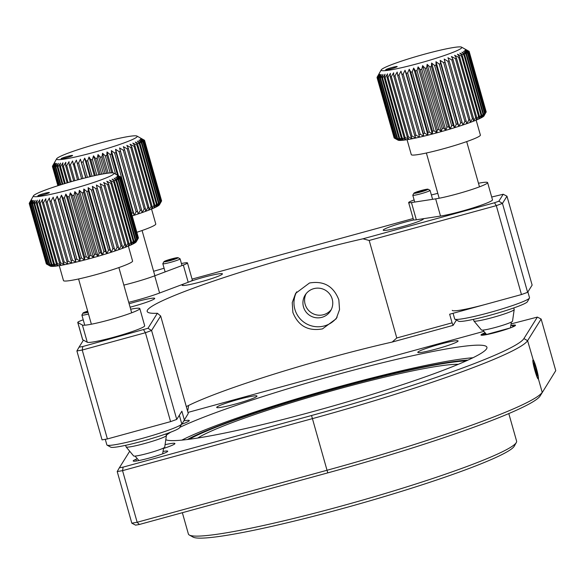 <?xml version="1.0" encoding="UTF-8"?>
<svg xmlns="http://www.w3.org/2000/svg" width="585" height="585" viewBox="0 0 585 585"><rect width="100%" height="100%" fill="white"/><g stroke="black" fill="none" stroke-linecap="round" stroke-linejoin="round"><path stroke-width="0.88" d="M527.619 292.325L521.469 294.555L496.307 205.642L494.508 202.768L498.866 201.196L502.464 203.412L527.619 292.325L532.138 285.114L506.976 196.202L502.464 203.412L496.307 205.642L369.186 240.464L362.971 238.804A149.606 13.038 -15.8 0 0 301.385 254.314A149.606 13.038 -15.8 0 0 147.171 311.439A149.606 13.038 -15.8 0 0 157.38 313.26L160.663 315.988L151.581 330.496L176.743 419.408L170.586 421.631L107.391 438.947L82.229 350.035L76.898 350.956L102.053 439.861L107.391 438.947M369.186 240.464L396.784 337.976L452.088 322.832L453.104 325.37L392.184 342.057L396.784 337.976M392.184 342.057A149.606 13.038 -15.8 0 0 330.605 357.567A149.606 13.038 -15.8 0 0 186.315 406.619M338.847 299.856L339.534 309.626L336.229 318.737L322.489 328.887C308.12 331.432 298.248 325.955 292.88 312.448L292.244 302.599L295.652 293.334L309.502 282.994C323.805 280.603 333.589 286.219 338.847 299.856M413.756 219.938A20.943 1.828 -15.8 0 0 404.805 222.183A20.943 1.828 -15.8 0 0 383.212 230.183A20.943 1.828 -15.8 0 0 401.932 226.775A20.943 1.828 -15.8 0 0 423.518 218.775A20.943 1.828 -15.8 0 0 423.452 218.68M130.097 307.191A20.943 1.828 -15.8 0 0 133.131 306.379A20.943 1.828 -15.8 0 0 154.725 298.387A20.943 1.828 -15.8 0 0 136.005 301.794A20.943 1.828 -15.8 0 0 129.131 303.783M184.553 283.637A20.943 1.828 -15.8 0 0 182.132 285.268A20.943 1.828 -15.8 0 0 200.845 281.853A20.943 1.828 -15.8 0 0 222.439 273.86A20.943 1.828 -15.8 0 0 203.719 277.268A20.943 1.828 -15.8 0 0 190.505 281.327M313.787 288.654A14.961 14.837 -147.9 0 0 305.918 311.842A14.961 14.837 -147.9 0 0 330.525 310.927A14.961 14.837 -147.9 0 0 313.787 288.654M306.057 293.787A14.961 14.837 -147.9 0 0 331.278 309.575M296.668 291.835A23.934 23.736 -147.9 0 0 313.611 326.371A23.934 23.736 -147.9 0 0 337.114 317.187M413.164 218.534L192.048 279.103M362.971 238.804L494.508 202.768M506.976 196.202L503.21 194.257L491.692 197.021M498.866 201.196L503.21 194.257M83.436 340.141L79.041 347.161L82.814 346.51L147.983 328.28L151.581 330.496L145.424 332.726L170.586 421.631M143.632 329.852L145.424 332.726L82.229 350.035L82.814 346.51M147.983 328.28L157.38 313.26M182.249 423.467L188.26 413.5L182.249 423.467L181.701 423.62M176.743 419.408L181.876 411.211L184.312 419.811M160.663 315.988L188.26 413.5M79.041 347.161L76.898 350.956M521.469 294.555L449.653 314.225L452.088 322.832M453.104 325.37L456.446 320.032M439.379 344.368A20.943 1.828 -15.8 0 0 417.785 352.36A20.943 1.828 -15.8 0 0 436.505 348.952A20.943 1.828 -15.8 0 0 458.092 340.96A20.943 1.828 -15.8 0 0 439.379 344.368M238.292 399.445A20.943 1.828 -15.8 0 0 216.706 407.445A20.943 1.828 -15.8 0 0 235.419 404.038A20.943 1.828 -15.8 0 0 257.012 396.038A20.943 1.828 -15.8 0 0 238.292 399.445M165.796 439.744A167.559 14.603 -15.8 0 0 314.203 411.248A167.559 14.603 -15.8 0 0 486.925 347.263A167.559 14.603 -15.8 0 0 337.194 374.532A167.559 14.603 -15.8 0 0 179.778 427.379M170.805 432.139A167.559 14.603 -15.8 0 0 166.337 435.284M129.709 451.247L119.362 467.773L123.135 467.122L122.55 470.64L137.161 522.266L326.752 470.333A209.445 18.252 -15.8 0 0 542.2 392.301L538.39 378.824A9.872 0.943 74.7 0 0 536.503 368.689A9.872 0.943 74.7 0 0 533.103 359.833A9.872 0.943 74.7 0 0 533.03 359.892C531.75 360.784 537.439 380.864 538.39 378.824L538.317 378.883M555.75 370.663L540.138 395.957L555.75 370.663L541.14 319.037L527.597 340.675A209.445 18.252 164.2 0 1 312.141 418.706L122.55 470.64L117.212 471.561L131.822 523.187L137.161 522.266L139.362 524.482L135.588 525.133L131.822 523.187M181.518 424.293A20.943 1.828 -15.8 0 0 189.299 420.564A20.943 1.828 -15.8 0 0 183.895 420.834M163.603 448.446A20.943 1.828 -15.8 0 0 174.93 443.518A20.943 1.828 -15.8 0 0 165.072 444.695M123.135 467.122L311.534 415.511A206.454 17.996 -15.8 0 0 523.911 338.591L537.374 317.092L511.356 323.834M541.14 319.037L537.374 317.092M480.987 334.971L485.652 333.691M512.862 326.24L515.392 325.545M483.663 331.417L187.953 412.425M119.362 467.773L117.212 471.561M484.841 332.88A17.952 1.565 -15.8 0 0 482.413 335.234A17.952 1.565 -15.8 0 0 497.031 332.104A17.952 1.565 -15.8 0 0 513.784 326.496A17.952 1.565 -15.8 0 0 511.136 325.443A17.952 1.565 164.2 0 1 511.765 325.333L513.352 326.693M137.044 458.845A17.952 1.565 -15.8 0 0 134.608 461.199A17.952 1.565 -15.8 0 0 149.233 458.07A17.952 1.565 -15.8 0 0 165.979 452.461A17.952 1.565 -15.8 0 0 163.332 451.408M540.138 395.957A206.454 17.996 164.2 0 1 327.768 472.877L139.362 524.482M166.403 435.562L164.714 447.167A16.161 1.411 164.2 0 1 164.626 447.328A16.161 1.411 164.2 0 1 148.831 453.068A16.161 1.411 164.2 0 1 133.643 455.964L126.126 446.955A20.943 1.828 -15.8 0 0 145.811 443.203A20.943 1.828 -15.8 0 0 166.286 435.766A20.943 1.828 -15.8 0 0 166.403 435.562A20.943 1.828 -15.8 0 0 166.396 435.489L165.95 433.916M125.643 445.324L126.089 446.889A20.943 1.828 -15.8 0 0 126.126 446.955M181.664 424.037L179.602 427.701A35.904 3.13 164.2 0 1 142.645 441.105A35.904 3.13 164.2 0 1 110.77 447.174L107.092 445.141A38.895 3.393 -15.8 0 0 141.629 438.567A38.895 3.393 -15.8 0 0 181.664 424.037A38.895 3.393 -15.8 0 0 181.723 423.716L179.332 415.27M105.285 439.306L106.865 444.892A38.895 3.393 -15.8 0 0 107.092 445.141M41.813 194.154A5.982 0.519 -15.8 0 0 37.908 195.821A5.982 0.519 -15.8 0 0 45.454 194.161A5.982 0.519 -15.8 0 0 49.381 192.575A5.982 0.519 -15.8 0 0 41.813 194.154M60.935 184.758A41.886 3.649 164.2 0 1 113.753 173.109A41.886 3.649 164.2 0 1 86.441 184.801A41.886 3.649 164.2 0 1 33.447 195.836A41.886 3.649 164.2 0 1 60.935 184.758M105.359 251.257L88.313 191.024L88.159 187.668L91.436 190.052L108.481 250.285A47.875 4.175 -15.8 0 0 109.907 249.832L111.033 252.296A44.884 3.912 164.2 0 1 106.828 253.634A44.884 3.912 164.2 0 1 102.47 254.972A44.884 3.912 164.2 0 1 98.009 256.296A44.884 3.912 164.2 0 1 93.498 257.583A44.884 3.912 164.2 0 1 88.978 258.833A44.884 3.912 164.2 0 1 84.503 260.025A44.884 3.912 164.2 0 1 80.13 261.144A44.884 3.912 164.2 0 1 75.896 262.182A44.884 3.912 164.2 0 1 71.853 263.133A44.884 3.912 164.2 0 1 68.043 263.974A44.884 3.912 164.2 0 1 64.504 264.698A44.884 3.912 164.2 0 1 61.286 265.305A44.884 3.912 164.2 0 1 58.412 265.78A44.884 3.912 164.2 0 1 55.919 266.124A44.884 3.912 164.2 0 1 53.835 266.336A44.884 3.912 164.2 0 1 52.182 266.402A44.884 3.912 164.2 0 1 50.983 266.329A44.884 3.912 164.2 0 1 50.237 266.116L46.778 264.179A47.875 4.175 -15.8 0 0 47.034 264.245L50.983 266.329L47.736 264.354A47.875 4.175 -15.8 0 0 48.145 264.376L52.182 266.402L49.191 264.376A47.875 4.175 -15.8 0 0 49.747 264.354L53.835 266.336L51.107 264.252A47.875 4.175 -15.8 0 0 51.816 264.186L55.919 266.124L53.484 263.981A47.875 4.175 -15.8 0 0 54.332 263.864L58.412 265.78L56.284 263.564A47.875 4.175 -15.8 0 0 57.257 263.404L61.286 265.305L59.48 263.009A47.875 4.175 -15.8 0 0 60.569 262.804L64.504 264.698L63.034 262.321A47.875 4.175 -15.8 0 0 64.233 262.073L68.043 263.974L66.909 261.502A47.875 4.175 -15.8 0 0 68.204 261.217L71.853 263.133L71.063 260.566A47.875 4.175 -15.8 0 0 72.438 260.245L75.896 262.182L75.45 259.521A47.875 4.175 -15.8 0 0 76.891 259.17L80.13 261.144L80.028 258.38A47.875 4.175 -15.8 0 0 81.512 258L84.503 260.025L84.737 257.159A47.875 4.175 -15.8 0 0 86.251 256.756L88.978 258.833L89.527 255.864A47.875 4.175 -15.8 0 0 91.055 255.44L93.498 257.583L94.353 254.519A47.875 4.175 -15.8 0 0 95.882 254.08L98.009 256.296L99.15 253.122A47.875 4.175 -15.8 0 0 100.664 252.676L102.47 254.972L103.881 251.711A47.875 4.175 -15.8 0 0 105.359 251.257L106.828 253.634L108.481 250.285M109.907 249.832L92.861 189.598A47.875 4.175 164.2 0 1 91.436 190.052M92.861 189.598L92.371 186.33L95.86 188.626L112.905 248.859A47.875 4.175 -15.8 0 0 114.265 248.413L115.048 250.98A44.884 3.912 164.2 0 1 111.033 252.296L112.905 248.859M114.265 248.413L97.22 188.18A47.875 4.175 164.2 0 1 95.86 188.626M97.22 188.18L96.386 185.006L100.057 187.229L117.102 247.455A47.875 4.175 -15.8 0 0 118.382 247.016L118.821 249.685A44.884 3.912 164.2 0 1 115.048 250.98L117.102 247.455M118.382 247.016L101.337 186.79A47.875 4.175 164.2 0 1 100.057 187.229M101.337 186.79L100.159 183.719L103.984 185.862L121.029 246.095A47.875 4.175 -15.8 0 0 122.214 245.671L122.316 248.435A44.884 3.912 164.2 0 1 118.821 249.685L121.029 246.095M122.214 245.671L105.168 185.438A47.875 4.175 164.2 0 1 103.984 185.862M105.168 185.438L103.647 182.469L107.596 184.546L124.642 244.779A47.875 4.175 -15.8 0 0 125.716 244.369L125.49 247.236A44.884 3.912 164.2 0 1 122.316 248.435L124.642 244.779M125.716 244.369L108.671 184.143A47.875 4.175 164.2 0 1 107.596 184.546M108.671 184.143L106.821 181.27L110.857 183.295L127.903 243.528A47.875 4.175 -15.8 0 0 128.854 243.148L128.305 246.117A44.884 3.912 164.2 0 1 125.49 247.236L127.903 243.528M128.854 243.148L111.815 182.915A47.875 4.175 164.2 0 1 110.857 183.295M111.815 182.915L109.644 180.151L113.731 182.125L130.769 242.358A47.875 4.175 -15.8 0 0 131.596 242.007L130.74 245.071A44.884 3.912 164.2 0 1 128.305 246.117L130.769 242.358M131.596 242.007L114.55 181.774A47.875 4.175 164.2 0 1 113.731 182.125M114.55 181.774L112.071 179.105L116.174 181.05L133.219 241.276A47.875 4.175 -15.8 0 0 133.906 240.961L132.766 244.128A44.884 3.912 164.2 0 1 130.74 245.071L133.219 241.276M133.906 240.961L116.861 180.728A47.875 4.175 164.2 0 1 116.174 181.05M116.861 180.728L114.097 178.162L118.177 180.078L135.223 240.303A47.875 4.175 -15.8 0 0 135.764 240.018L134.353 243.28A44.884 3.912 164.2 0 1 132.766 244.128L135.223 240.303M135.764 240.018L118.718 179.785A47.875 4.175 164.2 0 1 118.177 180.078M118.718 179.785L115.684 177.313L119.713 179.215L136.751 239.448A47.875 4.175 -15.8 0 0 137.139 239.199L135.486 242.548A44.884 3.912 164.2 0 1 134.353 243.28L136.751 239.448M137.139 239.199L120.093 178.966A47.875 4.175 164.2 0 1 119.713 179.215M120.093 178.966L116.824 176.582L120.759 178.476L137.797 238.709A47.875 4.175 -15.8 0 0 138.031 238.505L136.159 241.941A44.884 3.912 164.2 0 1 135.486 242.548L137.797 238.709M138.031 238.505L120.985 178.271A47.875 4.175 164.2 0 1 120.759 178.476M120.985 178.271L117.497 175.975L121.3 177.877L138.345 238.102A47.875 4.175 -15.8 0 0 138.418 237.941L121.373 177.708A47.875 4.175 164.2 0 1 121.3 177.877M121.373 177.708L117.695 175.493L121.344 177.409L138.352 237.715M113.753 173.109L121.256 177.292A47.875 4.175 164.2 0 1 121.344 177.409M128.356 246.095L132.583 261.049A35.904 3.13 164.2 0 1 108.964 270.84A35.904 3.13 164.2 0 1 63.487 280.595L59.253 265.648M29.316 203.551L31.305 199.799L29.272 203.624L46.317 263.857A47.875 4.175 -15.8 0 0 46.412 263.974L50.23 266.116M136.159 241.941L138.345 238.102L136.283 241.773A44.884 3.912 164.2 0 1 136.159 241.941M33.447 195.836L29.316 203.156A47.875 4.175 164.2 0 0 29.25 203.324M46.412 263.974L29.367 203.741A47.875 4.175 164.2 0 1 29.272 203.624M29.367 203.741L31.575 200.15L29.733 203.946L46.778 264.179M47.034 264.245L29.989 204.019A47.875 4.175 164.2 0 1 29.733 203.946M29.989 204.019L32.314 200.362L30.698 204.121L47.736 264.354M48.145 264.376L31.107 204.143A47.875 4.175 164.2 0 1 30.698 204.121M31.107 204.143L33.52 200.436L32.146 204.15L49.191 264.376M49.747 264.354L32.701 204.121A47.875 4.175 164.2 0 1 32.146 204.15M32.701 204.121L35.173 200.37L34.069 204.026L51.107 264.252M51.816 264.186L34.771 203.953A47.875 4.175 164.2 0 1 34.069 204.026M34.771 203.953L37.25 200.158L36.438 203.755L53.484 263.981M54.332 263.864L37.286 203.638A47.875 4.175 164.2 0 1 36.438 203.755M37.286 203.638L39.743 199.814L39.239 203.339L56.284 263.564M57.257 263.404L40.211 203.178A47.875 4.175 164.2 0 1 39.239 203.339M40.211 203.178L42.617 199.339L42.434 202.783L59.48 263.009M60.569 262.804L43.524 202.571A47.875 4.175 164.2 0 1 42.434 202.783M43.524 202.571L45.835 198.732L45.988 202.088L63.034 262.321M64.233 262.073L47.188 201.84A47.875 4.175 164.2 0 1 45.988 202.088M47.188 201.84L49.374 198.008L49.864 201.269L66.909 261.502M68.204 261.217L51.158 200.984A47.875 4.175 164.2 0 1 49.864 201.269M51.158 200.984L53.184 197.167L71.063 260.566M72.438 260.245L55.392 200.011A47.875 4.175 164.2 0 1 54.025 200.333M55.392 200.011L57.228 196.216L58.412 199.295L75.45 259.521M75.896 262.182L57.228 196.216M76.891 259.17L59.846 198.937A47.875 4.175 164.2 0 1 58.412 199.295M59.846 198.937L61.462 195.178L62.983 198.154L80.028 258.38M80.13 261.144L61.462 195.178M81.512 258L64.467 197.774A47.875 4.175 164.2 0 1 62.983 198.154M64.467 197.774L65.842 194.059L67.692 196.926L84.737 257.159M84.503 260.025L65.842 194.059M86.251 256.756L69.206 196.523A47.875 4.175 164.2 0 1 67.692 196.926M69.206 196.523L70.31 192.867L72.481 195.639L89.527 255.864M88.978 258.833L70.31 192.867M91.055 255.44L74.017 195.214A47.875 4.175 164.2 0 1 72.481 195.639M74.017 195.214L74.829 191.617L77.308 194.286L94.353 254.519M93.498 257.583L74.829 191.617M95.882 254.08L78.836 193.847A47.875 4.175 164.2 0 1 77.308 194.286M78.836 193.847L79.341 190.33L82.105 192.896L99.15 253.122M98.009 256.296L79.341 190.33M100.664 252.676L83.618 192.45A47.875 4.175 164.2 0 1 82.105 192.896M83.618 192.45L83.801 189.006L86.836 191.478L103.881 251.711M102.47 254.972L83.801 189.006M88.313 191.024A47.875 4.175 164.2 0 1 86.836 191.478M106.828 253.634L88.159 187.668M111.033 252.296L92.371 186.33M115.048 250.98L96.386 185.006M514.2 309.589L512.519 321.202A16.161 1.411 164.2 0 1 501.886 325.552A16.161 1.411 164.2 0 1 481.448 329.998L473.923 320.989A20.943 1.828 -15.8 0 0 500.424 315.235A20.943 1.828 -15.8 0 0 514.2 309.589A20.943 1.828 -15.8 0 0 514.2 309.516L513.754 307.951M473.448 319.351L473.894 320.924A20.943 1.828 -15.8 0 0 473.923 320.989M529.462 298.072L527.399 301.728A35.904 3.13 164.2 0 1 490.449 315.139A35.904 3.13 164.2 0 1 458.567 321.209L454.896 319.176A38.895 3.393 -15.8 0 0 489.426 312.602A38.895 3.393 -15.8 0 0 529.462 298.072A38.895 3.393 -15.8 0 0 529.527 297.75L527.875 291.915M452.234 310.328A38.895 3.393 -15.8 0 0 486.998 303.995M453.075 313.289L454.669 318.927A38.895 3.393 -15.8 0 0 454.896 319.176M389.617 68.189A5.982 0.519 -15.8 0 0 385.712 69.856A5.982 0.519 -15.8 0 0 393.259 68.189A5.982 0.519 -15.8 0 0 397.186 66.61A5.982 0.519 -15.8 0 0 389.617 68.189M408.74 58.793A41.886 3.649 164.2 0 1 461.558 47.144A41.886 3.649 164.2 0 1 434.238 58.829A41.886 3.649 164.2 0 1 381.252 69.864A41.886 3.649 164.2 0 1 408.74 58.793M453.156 125.292L436.11 65.059L435.964 61.703L439.233 64.087L456.278 124.312A47.875 4.175 -15.8 0 0 457.704 123.859L458.837 126.331A44.884 3.912 164.2 0 1 454.625 127.669A44.884 3.912 164.2 0 1 450.267 129.007A44.884 3.912 164.2 0 1 445.807 130.323A44.884 3.912 164.2 0 1 441.295 131.618A44.884 3.912 164.2 0 1 436.776 132.868A44.884 3.912 164.2 0 1 432.308 134.06A44.884 3.912 164.2 0 1 427.928 135.179A44.884 3.912 164.2 0 1 423.694 136.217A44.884 3.912 164.2 0 1 419.65 137.161A44.884 3.912 164.2 0 1 415.84 138.001A44.884 3.912 164.2 0 1 412.308 138.733A44.884 3.912 164.2 0 1 409.083 139.34A44.884 3.912 164.2 0 1 406.209 139.815A44.884 3.912 164.2 0 1 403.723 140.159A44.884 3.912 164.2 0 1 401.639 140.363A44.884 3.912 164.2 0 1 399.986 140.437A44.884 3.912 164.2 0 1 398.78 140.363A44.884 3.912 164.2 0 1 398.041 140.151L394.582 138.206A47.875 4.175 -15.8 0 0 394.831 138.279L398.78 140.363L395.54 138.382A47.875 4.175 -15.8 0 0 395.95 138.411L399.986 140.437L396.988 138.411A47.875 4.175 -15.8 0 0 397.551 138.389L401.639 140.363L398.911 138.287A47.875 4.175 -15.8 0 0 399.621 138.214L403.723 140.159L401.288 138.016A47.875 4.175 -15.8 0 0 402.129 137.899L406.209 139.815L404.081 137.599A47.875 4.175 -15.8 0 0 405.061 137.438L409.083 139.34L407.277 137.044A47.875 4.175 -15.8 0 0 408.374 136.839L412.308 138.733L410.838 136.349A47.875 4.175 -15.8 0 0 412.03 136.108L415.84 138.001L414.714 135.537A47.875 4.175 -15.8 0 0 416.001 135.252L419.65 137.161L418.867 134.601A47.875 4.175 -15.8 0 0 420.235 134.279L423.694 136.217L423.255 133.555A47.875 4.175 -15.8 0 0 424.688 133.204L427.928 135.179L427.825 132.415A47.875 4.175 -15.8 0 0 429.31 132.034L432.308 134.06L432.534 131.194A47.875 4.175 -15.8 0 0 434.055 130.791L436.776 132.868L437.331 129.899A47.875 4.175 -15.8 0 0 438.86 129.475L441.295 131.618L442.15 128.546A47.875 4.175 -15.8 0 0 443.679 128.115L445.807 130.323L446.955 127.157A47.875 4.175 -15.8 0 0 448.468 126.711L450.267 129.007L451.678 125.746A47.875 4.175 -15.8 0 0 453.156 125.292L454.625 127.669L456.278 124.312M457.704 123.859L440.666 63.633A47.875 4.175 164.2 0 1 439.233 64.087M440.666 63.633L440.169 60.365L443.657 62.661L460.702 122.894A47.875 4.175 -15.8 0 0 462.062 122.44L462.852 125.007A44.884 3.912 164.2 0 1 458.837 126.331L460.702 122.894M462.062 122.44L445.017 62.215A47.875 4.175 164.2 0 1 443.657 62.661M445.017 62.215L444.183 59.041L447.861 61.257L464.899 121.49A47.875 4.175 -15.8 0 0 466.179 121.051L466.625 123.713A44.884 3.912 164.2 0 1 462.852 125.007L464.899 121.49M466.179 121.051L449.141 60.825A47.875 4.175 164.2 0 1 447.861 61.257M449.141 60.825L447.956 57.747L451.788 59.897L468.826 120.122A47.875 4.175 -15.8 0 0 470.011 119.698L470.113 122.462A44.884 3.912 164.2 0 1 466.625 123.713L468.826 120.122M470.011 119.698L452.973 59.473A47.875 4.175 164.2 0 1 451.788 59.897M452.973 59.473L451.452 56.496L455.401 58.58L472.446 118.813A47.875 4.175 -15.8 0 0 473.521 118.404L473.287 121.27A44.884 3.912 164.2 0 1 470.113 122.462L472.446 118.813M473.521 118.404L456.475 58.178A47.875 4.175 164.2 0 1 455.401 58.58M456.475 58.178L454.625 55.304L458.662 57.33L475.7 117.563A47.875 4.175 -15.8 0 0 476.658 117.183L476.11 120.152A44.884 3.912 164.2 0 1 473.287 121.27L475.7 117.563M476.658 117.183L459.613 56.95A47.875 4.175 164.2 0 1 458.662 57.33M459.613 56.95L457.441 54.178L461.528 56.16L478.574 116.393A47.875 4.175 -15.8 0 0 479.4 116.035L478.545 119.106A44.884 3.912 164.2 0 1 476.11 120.152L478.574 116.393M479.4 116.035L462.355 55.809A47.875 4.175 164.2 0 1 461.528 56.16M462.355 55.809L459.876 53.14L463.978 55.085L481.024 115.311A47.875 4.175 -15.8 0 0 481.704 114.989L480.563 118.155A44.884 3.912 164.2 0 1 478.545 119.106L481.024 115.311M481.704 114.989L464.666 54.763A47.875 4.175 164.2 0 1 463.978 55.085M464.666 54.763L461.894 52.189L465.982 54.105L483.02 114.338A47.875 4.175 -15.8 0 0 483.561 114.053L482.15 117.314A44.884 3.912 164.2 0 1 480.563 118.155L483.02 114.338M483.561 114.053L466.516 53.82A47.875 4.175 164.2 0 1 465.982 54.105M466.516 53.82L463.488 51.348L467.51 53.25L484.555 113.475A47.875 4.175 -15.8 0 0 484.943 113.227L483.29 116.583A44.884 3.912 164.2 0 1 482.15 117.314L484.555 113.475M484.943 113.227L467.898 53.001A47.875 4.175 164.2 0 1 467.51 53.25M467.898 53.001L464.622 50.617L468.556 52.511L485.601 112.744A47.875 4.175 -15.8 0 0 485.828 112.532L483.963 115.976A44.884 3.912 164.2 0 1 483.29 116.583L485.601 112.744M485.828 112.532L468.782 52.306A47.875 4.175 164.2 0 1 468.556 52.511M468.782 52.306L465.294 50.01L469.104 51.904L486.15 112.137A47.875 4.175 -15.8 0 0 486.215 111.976L469.17 51.743A47.875 4.175 164.2 0 1 469.104 51.904M469.17 51.743L465.499 49.528L469.148 51.443L486.15 111.75M461.558 47.144L469.053 51.319A47.875 4.175 164.2 0 1 469.148 51.443M476.153 120.13L480.387 135.076A35.904 3.13 164.2 0 1 456.768 144.875A35.904 3.13 164.2 0 1 411.284 154.63L407.058 139.683M377.113 77.578L379.102 73.834L377.076 77.659L394.122 137.885A47.875 4.175 -15.8 0 0 394.21 138.001L398.041 140.151M381.252 69.864L377.12 77.191A47.875 4.175 164.2 0 0 377.054 77.352M394.21 138.001L377.171 77.776A47.875 4.175 164.2 0 1 377.076 77.659M377.171 77.776L379.372 74.185L377.537 77.98L394.582 138.206M394.831 138.279L377.786 78.054A47.875 4.175 164.2 0 1 377.537 77.98M377.786 78.054L380.118 74.397L378.495 78.156L395.54 138.382M395.95 138.411L378.904 78.178A47.875 4.175 164.2 0 1 378.495 78.156M378.904 78.178L381.318 74.471L379.943 78.178L396.988 138.411M397.551 138.389L380.506 78.156A47.875 4.175 164.2 0 1 379.943 78.178M380.506 78.156L382.97 74.397L381.866 78.054L398.911 138.287M399.621 138.214L382.575 77.988A47.875 4.175 164.2 0 1 381.866 78.054M382.575 77.988L385.054 74.193L384.243 77.783L401.288 138.016M402.129 137.899L385.084 77.666A47.875 4.175 164.2 0 1 384.243 77.783M385.084 77.666L387.548 73.849L387.043 77.366L404.081 137.599M405.061 137.438L388.016 77.205A47.875 4.175 164.2 0 1 387.043 77.366M388.016 77.205L390.414 73.374L390.239 76.811L407.277 137.044M408.374 136.839L391.328 76.606A47.875 4.175 164.2 0 1 390.239 76.811M391.328 76.606L393.639 72.767L393.793 76.123L410.838 136.349M412.03 136.108L394.992 75.874A47.875 4.175 164.2 0 1 393.793 76.123M394.992 75.874L397.178 72.035L397.668 75.304L414.714 135.537M416.001 135.252L398.963 75.019A47.875 4.175 164.2 0 1 397.668 75.304M398.963 75.019L400.988 71.194L418.867 134.601M420.235 134.279L403.197 74.046A47.875 4.175 164.2 0 1 401.822 74.368M403.197 74.046L405.032 70.251L406.209 73.322L423.255 133.555M423.694 136.217L405.032 70.251M424.688 133.204L407.643 72.971A47.875 4.175 164.2 0 1 406.209 73.322M407.643 72.971L409.266 69.213L410.787 72.189L427.825 132.415M427.928 135.179L409.266 69.213M429.31 132.034L412.271 71.809A47.875 4.175 164.2 0 1 410.787 72.189M412.271 71.809L413.639 68.094L415.496 70.96L432.534 131.194M432.308 134.06L413.639 68.094M434.055 130.791L417.01 70.558A47.875 4.175 164.2 0 1 415.496 70.96M417.01 70.558L418.114 66.902L420.286 69.666L437.331 129.899M436.776 132.868L418.114 66.902M438.86 129.475L421.814 69.242A47.875 4.175 164.2 0 1 420.286 69.666M421.814 69.242L422.626 65.652L425.105 68.321L442.15 128.546M441.295 131.618L422.626 65.652M443.679 128.115L426.641 67.882A47.875 4.175 164.2 0 1 425.105 68.321M426.641 67.882L427.145 64.357L429.909 66.931L446.955 127.157M445.807 130.323L427.145 64.357M448.468 126.711L431.423 66.478A47.875 4.175 164.2 0 1 429.909 66.931M431.423 66.478L431.606 63.041L434.633 65.513L451.678 125.746M450.267 129.007L431.606 63.041M436.11 65.059A47.875 4.175 164.2 0 1 434.633 65.513M454.625 127.669L435.964 61.703M458.837 126.331L440.169 60.365M462.852 125.007L444.183 59.041M188.589 405.471L187.909 410.122A16.161 1.411 164.2 0 1 187.441 410.597M65.008 157.109A5.982 0.519 -15.8 0 0 61.103 158.776A5.982 0.519 -15.8 0 0 68.65 157.109A5.982 0.519 -15.8 0 0 72.577 155.53A5.982 0.519 -15.8 0 0 65.008 157.109M84.13 147.712A41.886 3.649 164.2 0 1 136.948 136.064A41.886 3.649 164.2 0 1 109.636 147.749A41.886 3.649 164.2 0 1 56.643 158.784A41.886 3.649 164.2 0 1 84.13 147.712M117.512 175.193L111.508 153.979L111.355 150.623L114.631 153.007L131.676 213.233A47.875 4.175 -15.8 0 0 133.102 212.779L134.228 215.251A44.884 3.912 164.2 0 1 132.239 215.887M133.102 212.779L116.057 152.553A47.875 4.175 164.2 0 1 114.631 153.007M116.057 152.553L115.567 149.285L119.055 151.581L136.1 211.814A47.875 4.175 -15.8 0 0 137.46 211.361L138.243 213.927A44.884 3.912 164.2 0 1 134.228 215.251L136.1 211.814M137.46 211.361L120.415 151.135A47.875 4.175 164.2 0 1 119.055 151.581M120.415 151.135L119.581 147.961L123.252 150.177L140.298 210.41A47.875 4.175 -15.8 0 0 141.577 209.971L142.016 212.633A44.884 3.912 164.2 0 1 138.243 213.927L140.298 210.41M141.577 209.971L124.532 149.738A47.875 4.175 164.2 0 1 123.252 150.177M124.532 149.738L123.355 146.667L127.179 148.817L144.224 209.042A47.875 4.175 -15.8 0 0 145.409 208.618L145.511 211.382A44.884 3.912 164.2 0 1 142.016 212.633L144.224 209.042M145.409 208.618L128.364 148.393A47.875 4.175 164.2 0 1 127.179 148.817M128.364 148.393L126.843 145.416L130.791 147.5L147.837 207.726A47.875 4.175 -15.8 0 0 148.912 207.324L148.685 210.19A44.884 3.912 164.2 0 1 145.511 211.382L147.837 207.726M148.912 207.324L131.866 147.091A47.875 4.175 164.2 0 1 130.791 147.5M131.866 147.091L130.016 144.224L134.053 146.25L151.098 206.483A47.875 4.175 -15.8 0 0 152.049 206.095L151.5 209.064A44.884 3.912 164.2 0 1 148.685 210.19L151.098 206.483M152.049 206.095L135.011 145.87A47.875 4.175 164.2 0 1 134.053 146.25M135.011 145.87L132.839 143.098L136.927 145.08L153.965 205.313A47.875 4.175 -15.8 0 0 154.791 204.955L153.935 208.026A44.884 3.912 164.2 0 1 151.5 209.064L153.965 205.313M154.791 204.955L137.746 144.729A47.875 4.175 164.2 0 1 136.927 145.08M137.746 144.729L135.267 142.06L139.369 143.998L156.414 204.231A47.875 4.175 -15.8 0 0 157.102 203.909L155.961 207.075A44.884 3.912 164.2 0 1 153.935 208.026L156.414 204.231M157.102 203.909L140.056 143.683A47.875 4.175 164.2 0 1 139.369 143.998M140.056 143.683L137.292 141.109L141.373 143.025L158.418 203.258A47.875 4.175 -15.8 0 0 158.959 202.973L157.548 206.234A44.884 3.912 164.2 0 1 155.961 207.075L158.418 203.258M158.959 202.973L141.914 142.74A47.875 4.175 164.2 0 1 141.373 143.025M141.914 142.74L138.879 140.268L142.908 142.17L159.946 202.395A47.875 4.175 -15.8 0 0 160.334 202.147L158.681 205.503A44.884 3.912 164.2 0 1 157.548 206.234L159.946 202.395M160.334 202.147L143.288 141.921A47.875 4.175 164.2 0 1 142.908 142.17M143.288 141.921L140.02 139.537L143.954 141.431L160.992 201.664A47.875 4.175 -15.8 0 0 161.226 201.452L159.354 204.896A44.884 3.912 164.2 0 1 158.681 205.503L160.992 201.664M161.226 201.452L144.181 141.226A47.875 4.175 164.2 0 1 143.954 141.431M144.181 141.226L140.692 138.93L144.495 140.824L161.54 201.057A47.875 4.175 -15.8 0 0 161.614 200.896L144.568 140.663A47.875 4.175 164.2 0 1 144.495 140.824M144.568 140.663L140.89 138.448L144.539 140.356L161.548 200.662M136.948 136.064L144.451 140.239A47.875 4.175 164.2 0 1 144.539 140.356M151.552 209.05L155.778 223.996A35.904 3.13 164.2 0 1 136.875 232.282M159.354 204.896L161.54 201.057L159.478 204.721A44.884 3.912 164.2 0 1 159.354 204.896M56.643 158.784L52.511 166.111A47.875 4.175 164.2 0 0 52.445 166.272L54.5 162.754L52.467 166.579L57.886 185.723M57.944 185.708L52.562 166.696A47.875 4.175 164.2 0 1 52.467 166.579M52.562 166.696L54.771 163.105L52.928 166.9L58.229 185.613M58.441 185.547L53.184 166.966A47.875 4.175 164.2 0 1 52.928 166.9M53.184 166.966L55.509 163.317L53.893 167.076L59.063 185.35M59.429 185.233L54.303 167.098A47.875 4.175 164.2 0 1 53.893 167.076M54.303 167.098L56.716 163.383L55.341 167.098L60.387 184.933M60.906 184.772L55.904 167.076A47.875 4.175 164.2 0 1 55.341 167.098M55.904 167.076L58.368 163.317L57.264 166.974L62.185 184.37M62.851 184.165L57.966 166.908A47.875 4.175 164.2 0 1 57.264 166.974M57.966 166.908L60.445 163.113L59.633 166.703L64.438 183.683M65.249 183.441L60.482 166.586A47.875 4.175 164.2 0 1 59.633 166.703M60.482 166.586L62.939 162.769L62.434 166.286L67.129 182.878M68.072 182.6L63.407 166.125A47.875 4.175 164.2 0 1 62.434 166.286M63.407 166.125L65.812 162.286L65.63 165.73L70.229 181.972M71.29 181.664L66.719 165.526A47.875 4.175 164.2 0 1 65.63 165.73M66.719 165.526L69.03 161.687L69.184 165.043L73.695 180.984M74.873 180.655L70.383 164.794A47.875 4.175 164.2 0 1 69.184 165.043M70.383 164.794L72.569 160.955L77.505 179.931M78.785 179.588L74.353 163.939A47.875 4.175 164.2 0 1 73.059 164.224M74.353 163.939L76.379 160.114L81.615 178.834M82.975 178.483L78.587 162.966A47.875 4.175 164.2 0 1 77.22 163.288M78.587 162.966L80.423 159.171L85.98 177.716M85.695 177.789L80.423 159.171M87.414 177.357L83.041 161.891A47.875 4.175 164.2 0 1 81.607 162.242M83.041 161.891L84.657 158.133L86.178 161.102L90.565 176.597M89.929 176.75L84.657 158.133M92.057 176.246L87.662 160.721A47.875 4.175 164.2 0 1 86.178 161.102M87.662 160.721L89.037 157.014L90.887 159.88L95.311 175.507M94.331 175.727L89.037 157.014M96.847 175.178L92.401 159.478A47.875 4.175 164.2 0 1 90.887 159.88M92.401 159.478L93.505 155.822L95.677 158.586L100.174 174.484M98.865 174.754L93.505 155.822M101.746 174.184L97.212 158.162A47.875 4.175 164.2 0 1 95.677 158.586M97.212 158.162L98.024 154.572L100.503 157.241L105.124 173.584M103.479 173.862L98.024 154.572M106.711 173.335L102.031 156.802A47.875 4.175 164.2 0 1 100.503 157.241M102.031 156.802L102.536 153.277L105.3 155.844L110.134 172.926M108.159 173.138L102.536 153.277M111.75 172.846L106.814 155.398A47.875 4.175 164.2 0 1 105.3 155.844M106.814 155.398L106.996 151.954L110.031 154.433L115.603 174.133M112.92 172.897L106.996 151.954M111.508 153.979A47.875 4.175 164.2 0 1 110.031 154.433M118.455 175.719L111.355 150.623M134.228 215.251L115.567 149.285M138.243 213.927L119.581 147.961M511.122 325.509L511.765 325.333M485.323 334.788L485.733 333.764M510.091 328.002L484.768 334.942A17.952 1.565 164.2 0 0 510.091 328.002M534.083 366.751A9.704 0.929 74.7 0 0 538.346 378.649A9.704 0.929 74.7 0 0 537.337 371.958A9.704 0.929 74.7 0 0 533.242 360.024A9.704 0.929 74.7 0 0 534.083 366.751M534.953 364.74L533.791 362.883L534.551 367.504L536.467 373.976L537.63 375.826L534.953 364.74L534.134 364.96M535.743 371.519L536.869 371.212M414.122 199.946A14.961 1.302 -15.8 0 0 408.652 202.585A14.961 1.302 -15.8 0 0 411.46 202.564L435.657 198.856A29.923 2.611 -15.8 0 0 442.684 197.518A29.923 2.611 -15.8 0 0 472.636 189.248A29.923 2.611 -15.8 0 0 487.612 182.6A29.923 2.611 -15.8 0 0 478.471 183.251M408.652 202.585L413.522 219.792A14.961 1.302 -15.8 0 0 416.33 219.77L440.527 216.062A29.923 2.611 -15.8 0 0 447.554 214.732A29.923 2.611 -15.8 0 0 477.506 206.454A29.923 2.611 -15.8 0 0 492.482 199.807L487.612 182.6M437.785 193.335L431.372 194.973M83.224 319.798A14.961 1.302 -15.8 0 0 77.746 322.43A14.961 1.302 -15.8 0 0 77.834 322.525L82.405 325.048A29.923 2.611 -15.8 0 0 85.117 325.165A29.923 2.611 -15.8 0 0 117.826 317.436A29.923 2.611 -15.8 0 0 139.815 308.566A29.923 2.611 -15.8 0 0 136.927 308.258A29.923 2.611 -15.8 0 0 131.245 309.107L130.667 309.216M77.746 322.43L82.617 339.636A14.961 1.302 -15.8 0 0 82.704 339.731L87.275 342.254A29.923 2.611 -15.8 0 0 89.988 342.379A29.923 2.611 -15.8 0 0 122.696 334.642A29.923 2.611 -15.8 0 0 144.678 325.772L139.815 308.566M123.844 285.1A29.923 2.611 -15.8 0 0 146.798 278.57A29.923 2.611 -15.8 0 0 154.718 275.813L183.324 265.056A14.961 1.302 -15.8 0 0 187.471 262.914A14.961 1.302 -15.8 0 0 181.423 263.535M128.715 302.313A29.923 2.611 -15.8 0 0 151.669 295.776A29.923 2.611 -15.8 0 0 159.588 293.019L188.195 282.27A14.961 1.302 -15.8 0 0 192.341 280.12L187.471 262.914M164.1 268.237L153.614 271.286M87.677 311.147A7.356 0.643 -15.8 0 0 83.019 313.041L81.907 315.015A8.98 0.782 -15.8 0 0 81.893 315.096A8.98 0.782 -15.8 0 0 88.489 314.013M83.019 313.041A7.356 0.643 -15.8 0 0 88.013 312.317M87.75 311.41L85.6 312.558L87.933 312.054M86.09 312.456L85.958 311.995M420.483 192.055A7.356 0.643 -15.8 0 0 428.03 189.204A7.356 0.643 -15.8 0 0 421.492 190.447A7.356 0.643 -15.8 0 0 413.924 193.189A7.356 0.643 -15.8 0 0 420.483 192.055M413.924 193.189L412.805 195.171A8.98 0.782 -15.8 0 0 412.791 195.244A8.98 0.782 -15.8 0 0 420.812 193.789A8.98 0.782 -15.8 0 0 430.07 190.359A8.98 0.782 -15.8 0 0 430.019 190.3L428.03 189.204M425.119 190.352L425.478 189.789L421.346 190.681L416.864 192.143L416.505 192.714L425.119 190.352M421.58 191.507L421.346 190.681M416.988 192.611L416.864 192.143M170.513 260.53A7.356 0.643 -15.8 0 0 178.052 257.678A7.356 0.643 -15.8 0 0 171.522 258.921A7.356 0.643 -15.8 0 0 163.954 261.67A7.356 0.643 -15.8 0 0 170.513 260.53M163.954 261.67L162.835 263.645A8.98 0.782 -15.8 0 0 162.82 263.718A8.98 0.782 -15.8 0 0 170.842 262.263A8.98 0.782 -15.8 0 0 180.092 258.833A8.98 0.782 -15.8 0 0 180.041 258.775L178.052 257.678M175.149 258.826L175.507 258.263L171.376 259.155L166.886 260.625L166.535 261.188L175.149 258.826M167.017 261.086L166.886 260.625M171.61 259.981L171.376 259.155M187.346 439.518A155.588 13.557 164.2 0 1 194.966 435.671A155.588 13.557 164.2 0 1 335.103 388.557A155.588 13.557 164.2 0 1 467.971 360.104M508.796 413.573L516.592 441.097A170.549 14.866 164.2 0 1 516.314 442.531L514.252 446.187A167.559 14.603 164.2 0 1 497.579 456.688A167.559 14.603 164.2 0 1 325.143 513.242A167.559 14.603 164.2 0 1 193.028 537.081L189.357 535.048A170.549 14.866 164.2 0 1 188.377 533.973L182.359 512.709M516.314 442.531A170.549 14.866 164.2 0 1 499.349 453.221A170.549 14.866 164.2 0 1 323.827 510.785A170.549 14.866 164.2 0 1 189.357 535.048M181.84 440.125A164.568 14.34 164.2 0 1 187.237 437.478A164.568 14.34 164.2 0 1 331.636 388.711A164.568 14.34 164.2 0 1 472.98 357.742M458.304 364.309A140.627 12.256 -15.8 0 0 338.591 388.952A140.627 12.256 -15.8 0 0 197.774 438.033M466.165 360.923A152.597 13.301 -15.8 0 0 339.417 387.643A152.597 13.301 -15.8 0 0 189.313 439.262M327.768 472.877L311.534 415.511M533.242 360.024L527.597 340.675L523.911 338.591M435.657 198.856L440.527 216.062M411.46 202.564L416.33 219.77M82.405 325.048L87.275 342.254M77.834 322.525L82.704 339.731M154.718 275.813L159.588 293.019M183.324 265.056L188.195 282.27M136.342 461.002L135.866 459.327M131.684 312.799L118.879 267.564M91.377 324.207L78.573 278.972M163.595 448.008L162.645 453.836M138.901 460.556L135.04 456.088M439.174 198.242L426.377 153.007M479.481 186.834L466.684 141.599M486.53 334.452L482.844 330.123M510.449 327.871L511.4 322.042M154.879 275.754L142.075 230.519M84.752 325.194L81.893 315.096M432.608 199.324L430.07 190.359M414.721 202.066L412.791 195.244M182.001 265.553L180.092 258.833M165.131 271.901L162.82 263.718"/></g></svg>
